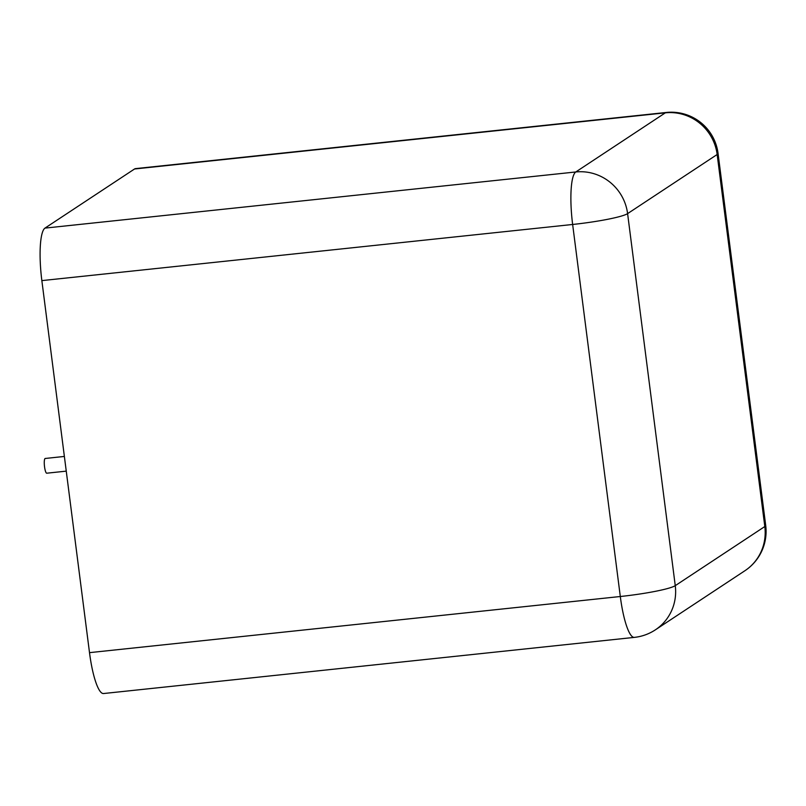 <?xml version="1.0" encoding="UTF-8"?>
<svg xmlns="http://www.w3.org/2000/svg" width="806" height="806" viewBox="0 0 806 806"><rect width="100%" height="100%" fill="white"/><g stroke="black" fill="none" stroke-linecap="round" stroke-linejoin="round"><path stroke-width="1.21" d="M135.529 168.615A47.141 9.722 84 0 0 134.531 168.988L44.975 228.108L575.776 171.97L665.323 112.84A47.141 9.722 -96 0 1 666.32 112.467L135.529 168.615M89.506 652.648L620.308 596.511A47.141 9.722 -96 0 0 634.352 637.385L103.551 693.533A47.141 9.722 84 0 1 89.506 652.648L41.852 280.609A47.141 9.722 -96 0 1 44.975 228.108M64.379 456.438L45.196 458.473A7.405 1.531 84 0 0 44.542 466.775A7.405 1.531 84 0 0 46.748 473.203L66.263 471.137M134.531 168.988L665.323 112.84A47.141 45.861 -123.4 0 1 717.159 154.5L764.813 526.53A47.141 4.907 -7.3 0 0 765.7 525.391L718.045 153.362A47.141 47.141 0 0 0 666.32 112.467M765.7 525.391A47.141 47.141 0 0 1 744.915 570.729A47.141 45.861 56.6 0 0 764.813 526.53L675.257 585.66L627.602 213.62L717.159 154.5A47.141 4.907 -7.3 0 0 718.045 153.362M744.915 570.729L655.359 629.849A47.141 45.861 56.6 0 0 675.257 585.66A47.141 4.907 172.7 0 1 620.308 596.511L572.643 224.471A47.141 9.722 -96 0 1 575.776 171.97A47.141 45.861 -123.4 0 1 627.602 213.62A47.141 4.907 172.7 0 1 572.643 224.471L41.852 280.609M634.352 637.385A47.141 47.141 0 0 0 655.359 629.849"/></g></svg>
